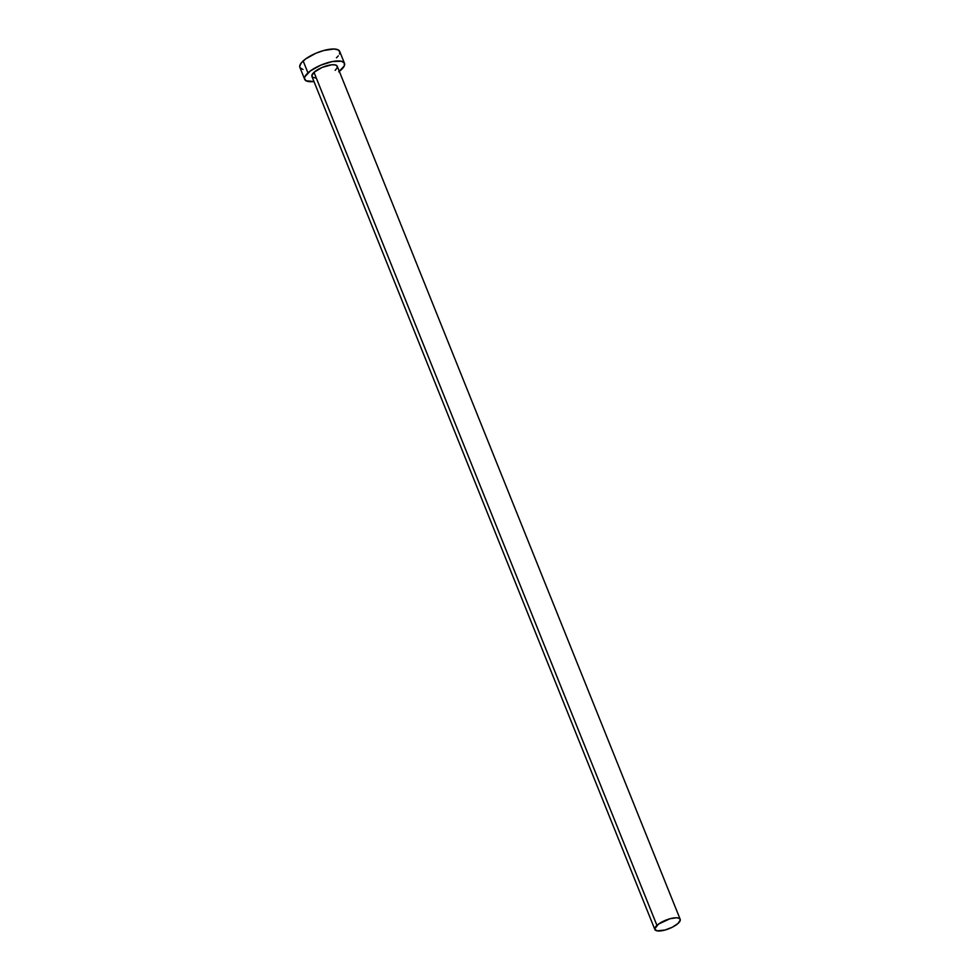 <?xml version="1.0" encoding="UTF-8"?>
<svg xmlns="http://www.w3.org/2000/svg" width="980" height="980" viewBox="0 0 980 980"><rect width="100%" height="100%" fill="white"/><g stroke="black" fill="none" stroke-linecap="round" stroke-linejoin="round"><path stroke-width="1.47" d="M315.499 77.947L312.755 77.322L311.812 75.791L314.004 72.324A13.659 4.557 158.1 0 0 311.922 76.428L654.848 929.481A13.659 4.557 -21.9 0 1 656.931 925.377L314.004 72.324L322.163 67.4L331.755 64.79L335.258 64.913L337.145 66.003L337.12 67.914L335.185 70.34M680.181 919.289L337.255 66.236A13.659 4.557 158.1 0 0 327.516 65.574A13.659 4.557 158.1 0 0 314.004 72.324L656.931 925.377A13.659 4.557 -21.9 0 1 670.43 918.628A13.659 4.557 -21.9 0 1 680.181 919.289A13.659 4.557 -21.9 0 1 678.111 923.393A13.659 4.557 -21.9 0 1 664.599 930.155A13.659 4.557 -21.9 0 1 654.848 929.481M344.495 63.333L339.693 51.389A21.462 7.166 158.1 0 0 324.38 50.335A21.462 7.166 158.1 0 0 303.151 60.944A21.462 7.166 158.1 0 0 299.88 67.4L304.682 79.343A21.462 7.166 -21.9 0 1 307.953 72.888L303.151 60.944L307.953 72.888A21.462 7.166 -21.9 0 1 329.182 62.279A21.462 7.166 -21.9 0 1 344.495 63.333A21.462 7.166 -21.9 0 1 341.236 69.776A21.462 7.166 -21.9 0 1 339.325 71.368M338.713 71.822L344.274 65.966L344.311 62.965L341.346 61.238L332.379 61.544L320.779 65.158L310.464 70.854L304.915 76.71L304.498 78.339L305.993 80.752L313.98 81.548A21.462 7.166 -21.9 0 1 304.682 79.343M339.472 54.023L339.876 52.381L338.394 49.98L334.07 49L323.817 50.482L315.977 53.214L305.662 58.91L301.276 62.928L299.696 66.395L300.064 67.767L303.028 69.494M336.434 57.832L338.308 55.86M678.111 923.393L680.304 919.926L679.348 918.395L676.604 917.77L670.075 918.713L658.523 924.079L654.738 928.844L656.845 930.816L664.955 930.057L672.341 927.202L678.111 923.393"/></g></svg>
